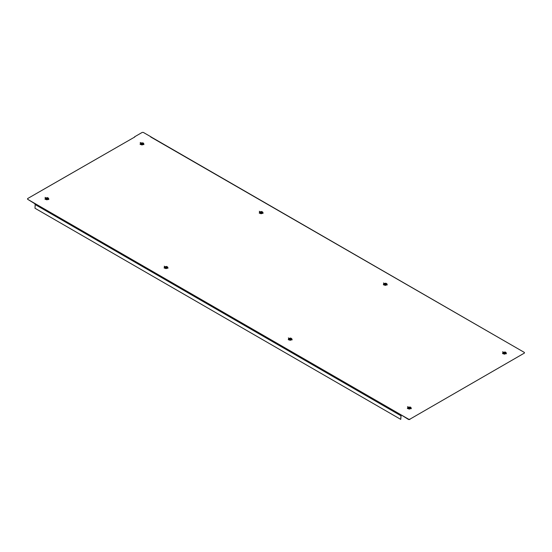 <?xml version="1.0" encoding="UTF-8"?>
<svg xmlns="http://www.w3.org/2000/svg" width="552" height="552" viewBox="0 0 552 552"><rect width="100%" height="100%" fill="white"/><g stroke="black" fill="none" stroke-linecap="round" stroke-linejoin="round"><path stroke-width="0.83" d="M35.266 194.18L134.791 136.979L27.6 198.575L27.6 199.237L408.673 419.244L409.819 419.244L524.4 353.094L524.4 352.431L150.717 136.979M150.965 136.834L143.327 132.425L142.181 132.425L134.543 136.834M409.819 419.244L524.4 353.094M409.819 419.575L408.673 419.244M401.035 414.835L408.673 419.575M27.6 199.237L35.107 203.902M401.035 414.911L400.752 419.41L34.955 208.221L35.238 203.647M401.111 415.207L400.752 419.41M150.965 136.903L516.734 348.036M140.843 144.217L143.134 144.217L143.61 143.554L143.134 142.899L140.843 142.899L140.367 143.554L140.843 144.217M141.34 143.844L141.795 143.43L141.436 143.037L142.733 143.147L142.181 143.43L142.54 143.899L141.34 143.844M46.113 199.286L48.314 198.913L48.507 198.465L47.665 197.644L45.464 198.016L45.264 198.465L46.113 199.286M46.451 198.837L46.706 198.368L46.147 198.051L47.327 197.906L47.072 198.299L47.762 198.561L46.451 198.837M46.706 198.368L46.706 198.713M260.516 213.217L262.773 212.354L261.793 211.499L259.661 211.989L260.516 213.217M260.792 212.755L260.972 212.265L260.365 211.989L261.393 211.747L261.331 212.182L262.048 212.403L260.792 212.755M260.972 212.265L260.972 212.692M261.082 212.12L261.082 212.527M261.393 211.747L261.393 212.106M165.496 268.141L167.67 267.265L166.607 266.381L164.53 266.94L165.496 268.141M165.738 267.672L165.876 267.175L165.234 266.92L166.366 266.671L166.221 267.085L166.959 267.285L165.738 267.672M165.876 267.175L165.876 267.672M165.973 267.03L165.973 267.506M166.242 266.65L166.242 267.065M384.737 284.901L386.904 284.018L385.82 283.142L383.75 283.707L384.737 284.901M384.972 284.432L385.11 283.935L384.461 283.68L385.462 283.404L386.193 284.038L384.972 284.432M385.11 283.935L385.11 284.446M385.199 283.79L385.199 284.273M385.462 283.404L385.455 284.011M289.572 339.797L291.801 338.928L290.78 338.059L288.675 338.576L289.572 339.797M289.834 339.328L290.007 338.838L289.379 338.569L290.393 338.314L290.352 338.755L291.083 338.962L289.834 339.328M290.007 338.838L290.007 339.294M290.104 338.693L290.104 339.128M290.393 338.314L290.393 338.693M503.7 353.653L506.067 352.818L505.183 351.99L503.003 352.39L502.824 352.818L503.7 353.653M504.024 353.197L504.259 352.721L503.686 352.417L504.983 352.293L504.625 352.652L505.321 352.9L504.024 353.197M504.259 352.721L504.259 353.087M504.383 352.583L504.383 352.928M408.197 408.39L410.488 408.39L410.964 407.728L410.488 407.065L408.197 407.065L407.721 407.728L408.197 408.39M408.694 408.011L409.149 407.597L408.791 407.203L410.088 407.314L409.536 407.597L409.894 408.066L408.694 408.011M167.56 266.926L168.022 267.899L166.048 268.645L164.116 267.955L164.537 266.926M48.397 198.127L48.859 199.1L46.886 199.845L44.953 199.155L45.374 198.127M262.662 212.016L263.118 212.989L261.151 213.741L259.219 213.051L259.64 212.016M143.499 143.223L143.955 144.196L141.988 144.941L140.056 144.251L140.477 143.223M262.966 213.403L259.337 211.306L262.966 213.403M48.7 199.513L45.071 197.416L48.7 199.513M167.863 268.306L164.234 266.216L167.863 268.306M143.803 144.603L140.173 142.513L143.803 144.603M288.668 338.59L288.248 339.618L290.179 340.308L292.146 339.563L291.691 338.59M291.994 339.977L288.365 337.879L291.994 339.977M407.831 407.39L407.411 408.418L409.342 409.108L411.309 408.363L410.854 407.39M411.157 408.77L407.528 406.679L411.157 408.77M383.771 283.687L383.35 284.715L385.282 285.405L387.249 284.659L386.793 283.687M387.097 285.067L383.467 282.976L387.097 285.067M502.934 352.48L502.513 353.515L504.445 354.205L506.412 353.452L505.956 352.48M506.26 353.866L502.63 351.769L506.26 353.866M34.955 204.426L400.752 415.621M140.367 144.438L140.367 143.554M143.61 144.438L143.61 143.554M45.264 199.348L45.264 198.465M48.507 199.348L48.507 198.465M259.53 213.238L259.53 212.354M262.773 213.238L262.773 212.354M164.434 268.148L164.434 267.265M167.67 268.148L167.67 267.265M383.661 284.901L383.661 284.018M386.904 284.901L386.904 284.018M288.558 339.811L288.558 338.928M291.801 339.811L291.801 338.928M502.824 353.701L502.824 352.818M506.067 353.701L506.067 352.818M407.721 408.604L407.721 407.728M410.964 408.604L410.964 407.728"/></g></svg>
